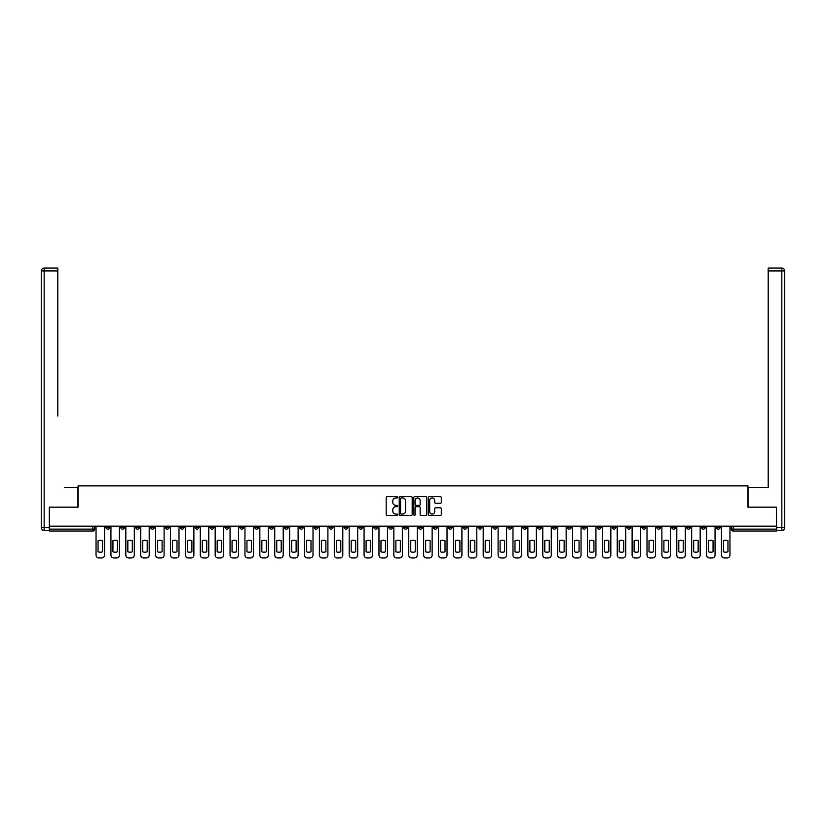 <?xml version="1.0" encoding="UTF-8"?>
<svg xmlns="http://www.w3.org/2000/svg" width="826" height="826" viewBox="0 0 826 826"><rect width="100%" height="100%" fill="white"/><g stroke="black" fill="none" stroke-linecap="round" stroke-linejoin="round"><path stroke-width="1.24" d="M397.729 497.304A0.661 0.661 0 0 0 397.069 496.653L387.115 496.653A0.94 0.94 0 0 0 386.176 497.593L386.176 514.453A0.94 0.94 0 0 0 387.115 515.393L397.069 515.393A0.661 0.661 0 0 0 397.729 514.732A0.661 0.661 0 0 0 397.069 514.082L395.788 514.082A2.994 2.994 0 0 1 392.784 511.077L392.784 509.673A2.994 2.994 0 0 1 395.788 506.679L397.069 506.679A0.661 0.661 0 0 0 397.729 506.018A0.661 0.661 0 0 0 397.069 505.367L395.788 505.367A2.994 2.994 0 0 1 392.784 502.363L392.784 500.959A2.994 2.994 0 0 1 395.788 497.964L397.069 497.964A0.661 0.661 0 0 0 397.729 497.304M597.229 526.162L597.229 527.215L601.049 527.215A1.91 1.91 0 0 1 599.139 529.125A1.91 1.91 0 0 1 597.229 527.215L597.229 526.162M507.887 526.162L507.887 527.215L511.697 527.215A1.91 1.91 0 0 1 509.787 529.125A1.91 1.91 0 0 1 507.887 527.215L507.887 526.162M492.988 526.162L492.988 527.215L496.808 527.215A1.91 1.91 0 0 1 494.898 529.125A1.91 1.91 0 0 1 492.988 527.215L492.988 526.162M403.646 526.162L403.646 527.215L407.466 527.215A1.91 1.91 0 0 1 405.556 529.125A1.91 1.91 0 0 1 403.646 527.215L403.646 526.162M388.757 526.162L388.757 527.215L392.577 527.215A1.91 1.91 0 0 1 390.667 529.125A1.91 1.91 0 0 1 388.757 527.215L388.757 526.162M373.868 526.162L373.868 527.215L377.678 527.215A1.91 1.91 0 0 1 375.768 529.125A1.91 1.91 0 0 1 373.868 527.215L373.868 526.162M344.081 526.162L344.081 527.215L347.901 527.215A1.91 1.91 0 0 1 345.991 529.125A1.91 1.91 0 0 1 344.081 527.215L344.081 526.162M314.303 527.215L314.303 526.162L314.303 527.215A1.91 1.91 0 0 0 316.213 529.125A1.91 1.91 0 0 1 314.303 527.215L318.113 527.215A1.91 1.91 0 0 1 316.213 529.125A1.91 1.91 0 0 0 318.113 527.215L318.113 526.162L318.113 527.215M299.404 527.215L299.404 526.162L299.404 527.215A1.91 1.91 0 0 0 301.314 529.125A1.91 1.91 0 0 1 299.404 527.215L303.225 527.215A1.91 1.91 0 0 1 301.314 529.125M284.516 527.215L284.516 526.162L284.516 527.215A1.91 1.91 0 0 0 286.426 529.125A1.91 1.91 0 0 1 284.516 527.215L288.336 527.215A1.91 1.91 0 0 1 286.426 529.125A1.91 1.91 0 0 0 288.336 527.215L288.336 526.162L288.336 527.215M269.627 526.162L269.627 527.215L273.447 527.215A1.91 1.91 0 0 1 271.537 529.125A1.91 1.91 0 0 1 269.627 527.215L269.627 526.162M254.738 526.162L254.738 527.215L258.559 527.215A1.91 1.91 0 0 1 256.649 529.125A1.91 1.91 0 0 1 254.738 527.215L254.738 526.162M239.85 526.162L239.85 527.215L243.66 527.215A1.91 1.91 0 0 1 241.75 529.125A1.91 1.91 0 0 1 239.85 527.215L239.85 526.162M224.951 527.215L224.951 526.162L224.951 527.215A1.91 1.91 0 0 0 226.861 529.125A1.91 1.91 0 0 1 224.951 527.215L228.771 527.215A1.91 1.91 0 0 1 226.861 529.125M195.173 527.215L195.173 526.162L195.173 527.215A1.91 1.91 0 0 0 197.084 529.125A1.91 1.91 0 0 1 195.173 527.215L198.994 527.215A1.91 1.91 0 0 1 197.084 529.125A1.91 1.91 0 0 0 198.994 527.215L198.994 526.162L198.994 527.215M180.285 527.215L180.285 526.162L180.285 527.215A1.91 1.91 0 0 0 182.195 529.125A1.91 1.91 0 0 1 180.285 527.215L184.105 527.215A1.91 1.91 0 0 1 182.195 529.125A1.91 1.91 0 0 0 184.105 527.215L184.105 526.162L184.105 527.215M165.386 527.215L165.386 526.162L165.386 527.215A1.91 1.91 0 0 0 167.296 529.125A1.91 1.91 0 0 1 165.386 527.215L169.206 527.215A1.91 1.91 0 0 1 167.296 529.125A1.91 1.91 0 0 0 169.206 527.215L169.206 526.162L169.206 527.215M150.497 527.215L150.497 526.162L150.497 527.215A1.91 1.91 0 0 0 152.407 529.125A1.91 1.91 0 0 1 150.497 527.215L154.317 527.215A1.91 1.91 0 0 1 152.407 529.125M135.609 527.215L135.609 526.162L135.609 527.215A1.91 1.91 0 0 0 137.519 529.125A1.91 1.91 0 0 1 135.609 527.215L139.429 527.215A1.91 1.91 0 0 1 137.519 529.125A1.91 1.91 0 0 0 139.429 527.215L139.429 526.162L139.429 527.215M120.72 527.215L120.72 526.162L120.72 527.215A1.91 1.91 0 0 0 122.63 529.125A1.91 1.91 0 0 1 120.72 527.215L124.54 527.215A1.91 1.91 0 0 1 122.63 529.125A1.91 1.91 0 0 0 124.54 527.215L124.54 526.162L124.54 527.215M440.382 503.261A0.94 0.94 0 0 0 441.321 502.322L441.321 497.593A0.94 0.94 0 0 0 440.382 496.653L429.324 496.653A0.94 0.94 0 0 0 428.384 497.593L428.384 514.453A0.94 0.94 0 0 0 429.324 515.393L440.382 515.393A0.94 0.94 0 0 0 441.321 514.453L441.321 508.733A0.94 0.94 0 0 0 440.382 507.804L435.653 507.804A0.94 0.94 0 0 0 434.713 508.733L434.713 511.573A2.509 2.509 0 0 1 432.204 514.082A2.509 2.509 0 0 1 429.706 511.573L429.706 500.473A2.509 2.509 0 0 1 432.204 497.964A2.509 2.509 0 0 1 434.713 500.473L434.713 502.322A0.94 0.94 0 0 0 435.653 503.261L440.382 503.261M51.708 268.047L44.16 268.047L57.81 268.047L51.708 268.047L57.81 268.047L57.81 270.918L44.16 270.918L44.16 527.69L49.323 527.69L49.323 507.164L78.047 507.164L78.047 485.884L747.953 485.884L747.953 507.164L776.399 507.164L776.399 526.162L49.601 526.162L49.601 529.125L94.753 529.125L94.753 526.162L94.753 529.125A1.91 1.91 0 0 1 92.842 531.025L49.601 531.025L49.601 529.125M49.601 507.164L49.601 526.162M412.184 497.593A0.94 0.94 0 0 0 411.245 496.653L400.187 496.653A0.94 0.94 0 0 0 399.247 497.593L399.247 514.453A0.94 0.94 0 0 0 400.187 515.393L411.245 515.393A0.94 0.94 0 0 0 412.184 514.453L412.184 497.593M414.755 496.653L425.813 496.653A0.94 0.94 0 0 1 426.753 497.593L426.753 514.453A0.94 0.94 0 0 1 425.813 515.393L421.084 515.393A0.94 0.94 0 0 1 420.145 514.453L420.145 507.618A0.94 0.94 0 0 0 419.205 506.679L416.067 506.679A0.94 0.94 0 0 0 415.127 507.618L415.127 514.732A0.661 0.661 0 0 1 414.476 515.393A0.661 0.661 0 0 1 413.816 514.732L413.816 497.593A0.94 0.94 0 0 1 414.755 496.653M731.247 526.162L731.247 529.125L776.399 529.125L776.399 531.025L733.158 531.025A1.91 1.91 0 0 1 731.247 529.125M776.399 526.162L776.399 529.125M720.169 526.162L720.169 527.215A1.91 1.91 0 0 1 718.259 529.125A1.91 1.91 0 0 1 716.359 527.215A1.91 1.91 0 0 0 718.259 529.125A1.91 1.91 0 0 0 720.169 527.215L716.359 527.215L716.359 526.162M705.28 526.162L705.28 527.215A1.91 1.91 0 0 1 703.37 529.125A1.91 1.91 0 0 1 701.46 527.215L705.28 527.215M701.46 526.162L701.46 527.215M690.391 526.162L690.391 527.215A1.91 1.91 0 0 1 688.481 529.125A1.91 1.91 0 0 1 686.571 527.215L690.391 527.215M686.571 526.162L686.571 527.215M675.503 527.215L675.503 526.162L675.503 527.215A1.91 1.91 0 0 1 673.593 529.125A1.91 1.91 0 0 1 671.683 527.215L675.503 527.215A1.91 1.91 0 0 1 673.593 529.125M671.683 526.162L671.683 527.215M660.614 526.162L660.614 527.215A1.91 1.91 0 0 1 658.704 529.125A1.91 1.91 0 0 1 656.794 527.215A1.91 1.91 0 0 0 658.704 529.125M656.794 526.162L656.794 527.215L660.614 527.215M645.715 526.162L645.715 527.215A1.91 1.91 0 0 1 643.805 529.125A1.91 1.91 0 0 1 641.895 527.215L645.715 527.215A1.91 1.91 0 0 1 643.805 529.125M641.895 526.162L641.895 527.215M630.827 526.162L630.827 527.215A1.91 1.91 0 0 1 628.916 529.125A1.91 1.91 0 0 1 627.006 527.215A1.91 1.91 0 0 0 628.916 529.125M627.006 526.162L627.006 527.215L630.827 527.215M615.938 526.162L615.938 527.215A1.91 1.91 0 0 1 614.028 529.125A1.91 1.91 0 0 1 612.118 527.215L615.938 527.215M612.118 526.162L612.118 527.215M601.049 526.162L601.049 527.215A1.91 1.91 0 0 1 599.139 529.125M586.15 526.162L586.15 527.215A1.91 1.91 0 0 1 584.25 529.125A1.91 1.91 0 0 1 582.34 527.215L586.15 527.215M582.34 526.162L582.34 527.215M571.262 526.162L571.262 527.215A1.91 1.91 0 0 1 569.351 529.125A1.91 1.91 0 0 1 567.441 527.215L571.262 527.215M567.441 526.162L567.441 527.215M556.373 526.162L556.373 527.215A1.91 1.91 0 0 1 554.463 529.125A1.91 1.91 0 0 1 552.553 527.215A1.91 1.91 0 0 0 554.463 529.125M552.553 526.162L552.553 527.215L556.373 527.215M541.484 526.162L541.484 527.215A1.91 1.91 0 0 1 539.574 529.125A1.91 1.91 0 0 1 537.664 527.215L541.484 527.215M537.664 526.162L537.664 527.215M526.596 526.162L526.596 527.215A1.91 1.91 0 0 1 524.686 529.125A1.91 1.91 0 0 1 522.775 527.215L526.596 527.215M522.775 526.162L522.775 527.215M511.697 526.162L511.697 527.215M496.808 526.162L496.808 527.215L496.808 526.162M481.919 526.162L481.919 527.215A1.91 1.91 0 0 1 480.009 529.125A1.91 1.91 0 0 1 478.099 527.215L481.919 527.215M478.099 526.162L478.099 527.215M467.031 526.162L467.031 527.215A1.91 1.91 0 0 1 465.121 529.125A1.91 1.91 0 0 1 463.21 527.215L467.031 527.215M463.21 526.162L463.21 527.215M452.132 526.162L452.132 527.215A1.91 1.91 0 0 1 450.232 529.125A1.91 1.91 0 0 1 448.322 527.215L452.132 527.215M448.322 526.162L448.322 527.215M437.243 526.162L437.243 527.215A1.91 1.91 0 0 1 435.333 529.125A1.91 1.91 0 0 1 433.423 527.215L437.243 527.215M433.423 526.162L433.423 527.215M422.354 526.162L422.354 527.215A1.91 1.91 0 0 1 420.444 529.125A1.91 1.91 0 0 1 418.534 527.215L422.354 527.215M418.534 526.162L418.534 527.215M407.466 526.162L407.466 527.215A1.91 1.91 0 0 1 405.556 529.125M392.577 526.162L392.577 527.215M377.678 527.215L377.678 526.162L377.678 527.215A1.91 1.91 0 0 1 375.768 529.125M362.79 526.162L362.79 527.215A1.91 1.91 0 0 1 360.879 529.125A1.91 1.91 0 0 1 358.969 527.215A1.91 1.91 0 0 0 360.879 529.125A1.91 1.91 0 0 0 362.79 527.215L358.969 527.215L358.969 526.162M347.901 527.215L347.901 526.162L347.901 527.215A1.91 1.91 0 0 1 345.991 529.125M333.012 526.162L333.012 527.215A1.91 1.91 0 0 1 331.102 529.125A1.91 1.91 0 0 1 329.192 527.215A1.91 1.91 0 0 0 331.102 529.125M329.192 526.162L329.192 527.215L333.012 527.215M303.225 526.162L303.225 527.215L303.225 526.162M273.447 527.215L273.447 526.162L273.447 527.215A1.91 1.91 0 0 1 271.537 529.125M258.559 527.215L258.559 526.162L258.559 527.215A1.91 1.91 0 0 1 256.649 529.125M243.66 527.215L243.66 526.162L243.66 527.215A1.91 1.91 0 0 1 241.75 529.125M228.771 526.162L228.771 527.215L228.771 526.162M213.882 527.215L213.882 526.162L213.882 527.215A1.91 1.91 0 0 1 211.972 529.125A1.91 1.91 0 0 1 210.062 527.215L213.882 527.215A1.91 1.91 0 0 1 211.972 529.125M210.062 526.162L210.062 527.215M154.317 526.162L154.317 527.215L154.317 526.162M109.641 526.162L109.641 527.215A1.91 1.91 0 0 1 107.741 529.125A1.91 1.91 0 0 1 105.831 527.215A1.91 1.91 0 0 0 107.741 529.125A1.91 1.91 0 0 0 109.641 527.215L109.641 526.162M105.831 526.162L105.831 527.215L109.641 527.215M92.842 526.162L92.842 531.025A1.91 1.91 0 0 0 94.753 529.125M401.219 497.964A0.661 0.661 0 0 0 400.558 498.615L400.558 513.421A0.661 0.661 0 0 0 401.219 514.082L402.572 514.082A2.994 2.994 0 0 0 405.576 511.077L405.576 500.959A2.994 2.994 0 0 0 402.572 497.964L401.219 497.964M420.145 500.515A2.509 2.509 0 0 0 417.636 498.006A2.509 2.509 0 0 0 415.127 500.515L415.127 504.428A0.94 0.94 0 0 0 416.067 505.367L419.205 505.367A0.94 0.94 0 0 0 420.145 504.428L420.145 500.515M98.046 540.731L98.046 551.778A5.968 5.968 139.8 0 0 102.538 551.778L102.538 540.731A5.968 5.968 139.8 0 0 98.046 540.731M96.043 526.162L96.043 555.082A2.86 2.86 139.8 0 0 98.903 557.953L101.67 557.953A2.86 2.86 139.8 0 0 104.541 555.082L104.541 526.162M112.935 540.731L112.935 551.778A5.968 5.968 139.8 0 0 117.426 551.778L117.426 540.731A5.968 5.968 139.8 0 0 112.935 540.731M110.932 526.162L110.932 555.082A2.86 2.86 139.8 0 0 113.802 557.953L116.569 557.953A2.86 2.86 139.8 0 0 119.429 555.082L119.429 526.162M127.834 540.731L127.834 551.778A5.968 5.968 139.8 0 0 132.315 551.778L132.315 540.731A5.968 5.968 139.8 0 0 127.834 540.731M125.82 526.162L125.82 555.082A2.86 2.86 139.8 0 0 128.691 557.953L131.458 557.953A2.86 2.86 139.8 0 0 134.318 555.082L134.318 526.162M77.954 507.164L77.954 487.598L64.397 487.598M57.81 270.918L57.81 416.005M49.323 527.69L49.323 530.55L44.16 530.55A2.86 2.86 0 0 1 41.3 527.69L41.3 270.918A2.86 2.86 0 0 1 44.16 268.047A2.86 2.86 0 0 0 41.3 270.918A2.86 2.86 0 0 1 44.16 268.047A2.86 2.86 0 0 0 41.3 270.918L44.16 270.918L44.16 268.047M761.603 487.598L768.19 487.598L768.19 268.047L781.84 268.047L768.19 268.047M748.046 507.164L748.046 487.598L768.19 487.598L768.19 416.005M776.677 527.69L781.84 527.69L781.84 270.918L784.7 270.918A2.86 2.86 0 0 0 781.84 268.047A2.86 2.86 0 0 1 784.7 270.918L784.7 527.69A2.86 2.86 0 0 1 781.84 530.55L776.677 530.55L776.399 507.164M142.722 540.731L142.722 551.778A5.968 5.968 139.8 0 0 147.204 551.778L147.204 540.731A5.968 5.968 139.8 0 0 142.722 540.731M140.719 526.162L140.719 555.082A2.86 2.86 139.8 0 0 143.579 557.953L146.347 557.953A2.86 2.86 139.8 0 0 149.207 555.082L149.207 526.162M157.611 540.731L157.611 551.778A5.968 5.968 139.8 0 0 162.102 551.778L162.102 540.731A5.968 5.968 139.8 0 0 157.611 540.731M155.608 526.162L155.608 555.082A2.86 2.86 139.8 0 0 158.468 557.953L161.235 557.953A2.86 2.86 139.8 0 0 164.106 555.082L164.106 526.162M172.5 540.731L172.5 551.778A5.968 5.968 139.8 0 0 176.991 551.778L176.991 540.731A5.968 5.968 139.8 0 0 172.5 540.731M170.497 526.162L170.497 555.082A2.86 2.86 139.8 0 0 173.357 557.953L176.134 557.953A2.86 2.86 139.8 0 0 178.994 555.082L178.994 526.162M187.388 540.731L187.388 551.778A5.968 5.968 139.8 0 0 191.88 551.778L191.88 540.731A5.968 5.968 139.8 0 0 187.388 540.731M185.385 526.162L185.385 555.082A2.86 2.86 139.8 0 0 188.256 557.953L191.023 557.953A2.86 2.86 139.8 0 0 193.883 555.082L193.883 526.162M202.287 540.731L202.287 551.778A5.968 5.968 139.8 0 0 206.768 551.778L206.768 540.731A5.968 5.968 139.8 0 0 202.287 540.731M200.284 526.162L200.284 555.082A2.86 2.86 139.8 0 0 203.144 557.953L205.911 557.953A2.86 2.86 139.8 0 0 208.771 555.082L208.771 526.162M217.176 540.731L217.176 551.778A5.968 5.968 139.8 0 0 221.657 551.778L221.657 540.731A5.968 5.968 139.8 0 0 217.176 540.731M215.173 526.162L215.173 555.082A2.86 2.86 139.8 0 0 218.033 557.953L220.8 557.953A2.86 2.86 139.8 0 0 223.67 555.082L223.67 526.162M232.065 540.731L232.065 551.778A5.968 5.968 139.8 0 0 236.556 551.778L236.556 540.731A5.968 5.968 139.8 0 0 232.065 540.731M230.062 526.162L230.062 555.082A2.86 2.86 139.8 0 0 232.922 557.953L235.689 557.953A2.86 2.86 139.8 0 0 238.559 555.082L238.559 526.162M246.953 540.731L246.953 551.778A5.968 5.968 139.8 0 0 251.445 551.778L251.445 540.731A5.968 5.968 139.8 0 0 246.953 540.731M244.95 526.162L244.95 555.082A2.86 2.86 139.8 0 0 247.821 557.953L250.588 557.953A2.86 2.86 139.8 0 0 253.448 555.082L253.448 526.162M261.852 540.731L261.852 551.778A5.968 5.968 139.8 0 0 266.333 551.778L266.333 540.731A5.968 5.968 139.8 0 0 261.852 540.731M259.839 526.162L259.839 555.082A2.86 2.86 139.8 0 0 262.709 557.953L265.476 557.953A2.86 2.86 139.8 0 0 268.336 555.082L268.336 526.162M276.741 540.731L276.741 551.778A5.968 5.968 139.8 0 0 281.222 551.778L281.222 540.731A5.968 5.968 139.8 0 0 276.741 540.731M274.738 526.162L274.738 555.082A2.86 2.86 139.8 0 0 277.598 557.953L280.365 557.953A2.86 2.86 139.8 0 0 283.225 555.082L283.225 526.162M291.63 540.731L291.63 551.778A5.968 5.968 139.8 0 0 296.121 551.778L296.121 540.731A5.968 5.968 139.8 0 0 291.63 540.731M289.627 526.162L289.627 555.082A2.86 2.86 139.8 0 0 292.487 557.953L295.254 557.953A2.86 2.86 139.8 0 0 298.124 555.082L298.124 526.162M306.518 540.731L306.518 551.778A5.968 5.968 139.8 0 0 311.01 551.778L311.01 540.731A5.968 5.968 139.8 0 0 306.518 540.731M304.515 526.162L304.515 555.082A2.86 2.86 139.8 0 0 307.375 557.953L310.153 557.953A2.86 2.86 139.8 0 0 313.013 555.082L313.013 526.162M321.407 540.731L321.407 551.778A5.968 5.968 139.8 0 0 325.898 551.778L325.898 540.731A5.968 5.968 139.8 0 0 321.407 540.731M319.404 526.162L319.404 555.082A2.86 2.86 139.8 0 0 322.274 557.953L325.041 557.953A2.86 2.86 139.8 0 0 327.901 555.082L327.901 526.162M336.306 540.731L336.306 551.778A5.968 5.968 139.8 0 0 340.787 551.778L340.787 540.731A5.968 5.968 139.8 0 0 336.306 540.731M334.303 526.162L334.303 555.082A2.86 2.86 139.8 0 0 337.163 557.953L339.93 557.953A2.86 2.86 139.8 0 0 342.79 555.082L342.79 526.162M351.195 540.731L351.195 551.778A5.968 5.968 139.8 0 0 355.676 551.778L355.676 540.731A5.968 5.968 139.8 0 0 351.195 540.731M349.191 526.162L349.191 555.082A2.86 2.86 139.8 0 0 352.052 557.953L354.819 557.953A2.86 2.86 139.8 0 0 357.689 555.082L357.689 526.162M366.083 540.731L366.083 551.778A5.968 5.968 139.8 0 0 370.575 551.778L370.575 540.731A5.968 5.968 139.8 0 0 366.083 540.731M364.08 526.162L364.08 555.082A2.86 2.86 139.8 0 0 366.94 557.953L369.707 557.953A2.86 2.86 139.8 0 0 372.578 555.082L372.578 526.162M380.972 540.731L380.972 551.778A5.968 5.968 139.8 0 0 385.463 551.778L385.463 540.731A5.968 5.968 139.8 0 0 380.972 540.731M378.969 526.162L378.969 555.082A2.86 2.86 139.8 0 0 381.839 557.953L384.606 557.953A2.86 2.86 139.8 0 0 387.466 555.082L387.466 526.162M395.871 540.731L395.871 551.778A5.968 5.968 139.8 0 0 400.352 551.778L400.352 540.731A5.968 5.968 139.8 0 0 395.871 540.731M393.857 526.162L393.857 555.082A2.86 2.86 139.8 0 0 396.728 557.953L399.495 557.953A2.86 2.86 139.8 0 0 402.355 555.082L402.355 526.162M410.759 540.731L410.759 551.778A5.968 5.968 139.8 0 0 415.241 551.778L415.241 540.731A5.968 5.968 139.8 0 0 410.759 540.731M408.756 526.162L408.756 555.082A2.86 2.86 139.8 0 0 411.616 557.953L414.384 557.953A2.86 2.86 139.8 0 0 417.244 555.082L417.244 526.162M425.648 540.731L425.648 551.778A5.968 5.968 139.8 0 0 430.129 551.778L430.129 540.731A5.968 5.968 139.8 0 0 425.648 540.731M423.645 526.162L423.645 555.082A2.86 2.86 139.8 0 0 426.505 557.953L429.272 557.953A2.86 2.86 139.8 0 0 432.143 555.082L432.143 526.162M440.537 540.731L440.537 551.778A5.968 5.968 139.8 0 0 445.028 551.778L445.028 540.731A5.968 5.968 139.8 0 0 440.537 540.731M438.534 526.162L438.534 555.082A2.86 2.86 139.8 0 0 441.394 557.953L444.161 557.953A2.86 2.86 139.8 0 0 447.031 555.082L447.031 526.162M455.425 540.731L455.425 551.778A5.968 5.968 139.8 0 0 459.917 551.778L459.917 540.731A5.968 5.968 139.8 0 0 455.425 540.731M453.422 526.162L453.422 555.082A2.86 2.86 139.8 0 0 456.293 557.953L459.06 557.953A2.86 2.86 139.8 0 0 461.92 555.082L461.92 526.162M470.324 540.731L470.324 551.778A5.968 5.968 139.8 0 0 474.805 551.778L474.805 540.731A5.968 5.968 139.8 0 0 470.324 540.731M468.311 526.162L468.311 555.082A2.86 2.86 139.8 0 0 471.181 557.953L473.948 557.953A2.86 2.86 139.8 0 0 476.808 555.082L476.808 526.162M485.213 540.731L485.213 551.778A5.968 5.968 139.8 0 0 489.694 551.778L489.694 540.731A5.968 5.968 139.8 0 0 485.213 540.731M483.21 526.162L483.21 555.082A2.86 2.86 139.8 0 0 486.07 557.953L488.837 557.953A2.86 2.86 139.8 0 0 491.697 555.082L491.697 526.162M500.102 540.731L500.102 551.778A5.968 5.968 139.8 0 0 504.593 551.778L504.593 540.731A5.968 5.968 139.8 0 0 500.102 540.731M498.099 526.162L498.099 555.082A2.86 2.86 139.8 0 0 500.959 557.953L503.726 557.953A2.86 2.86 139.8 0 0 506.596 555.082L506.596 526.162M514.99 540.731L514.99 551.778A5.968 5.968 139.8 0 0 519.482 551.778L519.482 540.731A5.968 5.968 139.8 0 0 514.99 540.731M512.987 526.162L512.987 555.082A2.86 2.86 139.8 0 0 515.847 557.953L518.625 557.953A2.86 2.86 139.8 0 0 521.485 555.082L521.485 526.162M529.879 540.731L529.879 551.778A5.968 5.968 139.8 0 0 534.37 551.778L534.37 540.731A5.968 5.968 139.8 0 0 529.879 540.731M527.876 526.162L527.876 555.082A2.86 2.86 139.8 0 0 530.746 557.953L533.513 557.953A2.86 2.86 139.8 0 0 536.373 555.082L536.373 526.162M544.778 540.731L544.778 551.778A5.968 5.968 139.8 0 0 549.259 551.778L549.259 540.731A5.968 5.968 139.8 0 0 544.778 540.731M542.775 526.162L542.775 555.082A2.86 2.86 139.8 0 0 545.635 557.953L548.402 557.953A2.86 2.86 139.8 0 0 551.262 555.082L551.262 526.162M559.667 540.731L559.667 551.778A5.968 5.968 139.8 0 0 564.148 551.778L564.148 540.731A5.968 5.968 139.8 0 0 559.667 540.731M557.664 526.162L557.664 555.082A2.86 2.86 139.8 0 0 560.524 557.953L563.291 557.953A2.86 2.86 139.8 0 0 566.161 555.082L566.161 526.162M574.555 540.731L574.555 551.778A5.968 5.968 139.8 0 0 579.047 551.778L579.047 540.731A5.968 5.968 139.8 0 0 574.555 540.731M572.552 526.162L572.552 555.082A2.86 2.86 139.8 0 0 575.412 557.953L578.179 557.953A2.86 2.86 139.8 0 0 581.05 555.082L581.05 526.162M589.444 540.731L589.444 551.778A5.968 5.968 139.8 0 0 593.935 551.778L593.935 540.731A5.968 5.968 139.8 0 0 589.444 540.731M587.441 526.162L587.441 555.082A2.86 2.86 139.8 0 0 590.311 557.953L593.078 557.953A2.86 2.86 139.8 0 0 595.938 555.082L595.938 526.162M604.343 540.731L604.343 551.778A5.968 5.968 139.8 0 0 608.824 551.778L608.824 540.731A5.968 5.968 139.8 0 0 604.343 540.731M602.33 526.162L602.33 555.082A2.86 2.86 139.8 0 0 605.2 557.953L607.967 557.953A2.86 2.86 139.8 0 0 610.827 555.082L610.827 526.162M619.232 540.731L619.232 551.778A5.968 5.968 139.8 0 0 623.713 551.778L623.713 540.731A5.968 5.968 139.8 0 0 619.232 540.731M617.228 526.162L617.228 555.082A2.86 2.86 139.8 0 0 620.089 557.953L622.856 557.953A2.86 2.86 139.8 0 0 625.716 555.082L625.716 526.162M634.12 540.731L634.12 551.778A5.968 5.968 139.8 0 0 638.612 551.778L638.612 540.731A5.968 5.968 139.8 0 0 634.12 540.731M632.117 526.162L632.117 555.082A2.86 2.86 139.8 0 0 634.977 557.953L637.744 557.953A2.86 2.86 139.8 0 0 640.615 555.082L640.615 526.162M649.009 540.731L649.009 551.778A5.968 5.968 139.8 0 0 653.5 551.778L653.5 540.731A5.968 5.968 139.8 0 0 649.009 540.731M647.006 526.162L647.006 555.082A2.86 2.86 139.8 0 0 649.866 557.953L652.643 557.953A2.86 2.86 139.8 0 0 655.503 555.082L655.503 526.162M663.898 540.731L663.898 551.778A5.968 5.968 139.8 0 0 668.389 551.778L668.389 540.731A5.968 5.968 139.8 0 0 663.898 540.731M661.894 526.162L661.894 555.082A2.86 2.86 139.8 0 0 664.765 557.953L667.532 557.953A2.86 2.86 139.8 0 0 670.392 555.082L670.392 526.162M678.796 540.731L678.796 551.778A5.968 5.968 139.8 0 0 683.278 551.778L683.278 540.731A5.968 5.968 139.8 0 0 678.796 540.731M676.793 526.162L676.793 555.082A2.86 2.86 139.8 0 0 679.653 557.953L682.421 557.953A2.86 2.86 139.8 0 0 685.281 555.082L685.281 526.162M693.685 540.731L693.685 551.778A5.968 5.968 139.8 0 0 698.166 551.778L698.166 540.731A5.968 5.968 139.8 0 0 693.685 540.731M691.682 526.162L691.682 555.082A2.86 2.86 139.8 0 0 694.542 557.953L697.309 557.953A2.86 2.86 139.8 0 0 700.18 555.082L700.18 526.162M708.574 540.731L708.574 551.778A5.968 5.968 139.8 0 0 713.065 551.778L713.065 540.731A5.968 5.968 139.8 0 0 708.574 540.731M706.571 526.162L706.571 555.082A2.86 2.86 139.8 0 0 709.431 557.953L712.198 557.953A2.86 2.86 139.8 0 0 715.068 555.082L715.068 526.162M723.462 540.731L723.462 551.778A5.968 5.968 139.8 0 0 727.954 551.778L727.954 540.731A5.968 5.968 139.8 0 0 723.462 540.731M721.459 526.162L721.459 555.082A2.86 2.86 139.8 0 0 724.33 557.953L727.097 557.953A2.86 2.86 139.8 0 0 729.957 555.082L729.957 526.162M733.158 526.162L733.158 531.025M44.16 530.55L44.16 527.69L41.3 527.69M781.84 268.047L781.84 270.918L768.19 270.918M784.7 527.69L781.84 527.69L781.84 530.55"/></g></svg>

